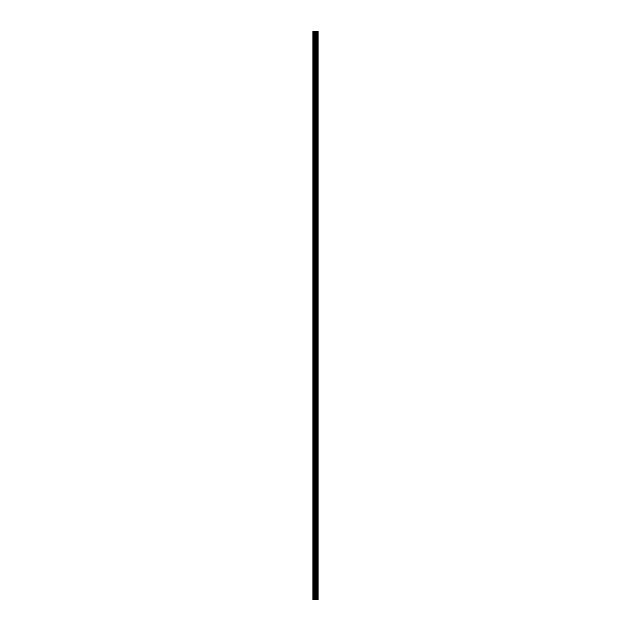 <?xml version="1.0" encoding="UTF-8"?>
<svg xmlns="http://www.w3.org/2000/svg" width="631" height="631" viewBox="0 0 631 631"><rect width="100%" height="100%" fill="white"/><g stroke="black" fill="none" stroke-linecap="round" stroke-linejoin="round"><path stroke-width="0.95" d="M314.893 599.45L318.063 599.45L318.063 31.55L312.937 31.55L312.937 599.45L314.893 599.45L314.893 31.55M317.866 599.45L317.866 31.55M315.855 599.45L315.855 31.55M315.792 599.45L315.792 31.55M313.236 599.45L313.236 31.55M317.969 599.45L317.969 31.55M317.393 599.45L317.393 31.55M317.361 599.45L317.361 31.55M317.148 599.45L317.148 31.55M317.062 599.45L317.062 31.55M316.667 599.45L316.667 31.55M316.581 599.45L316.581 31.55M316.368 599.45L316.368 31.55M316.336 599.45L316.336 31.55M315.752 599.45L315.752 31.55M315.642 599.45L315.642 31.55M315.003 599.45L315.003 31.55M314.057 599.45L314.057 31.55M313.946 599.45L313.946 31.55"/></g></svg>
